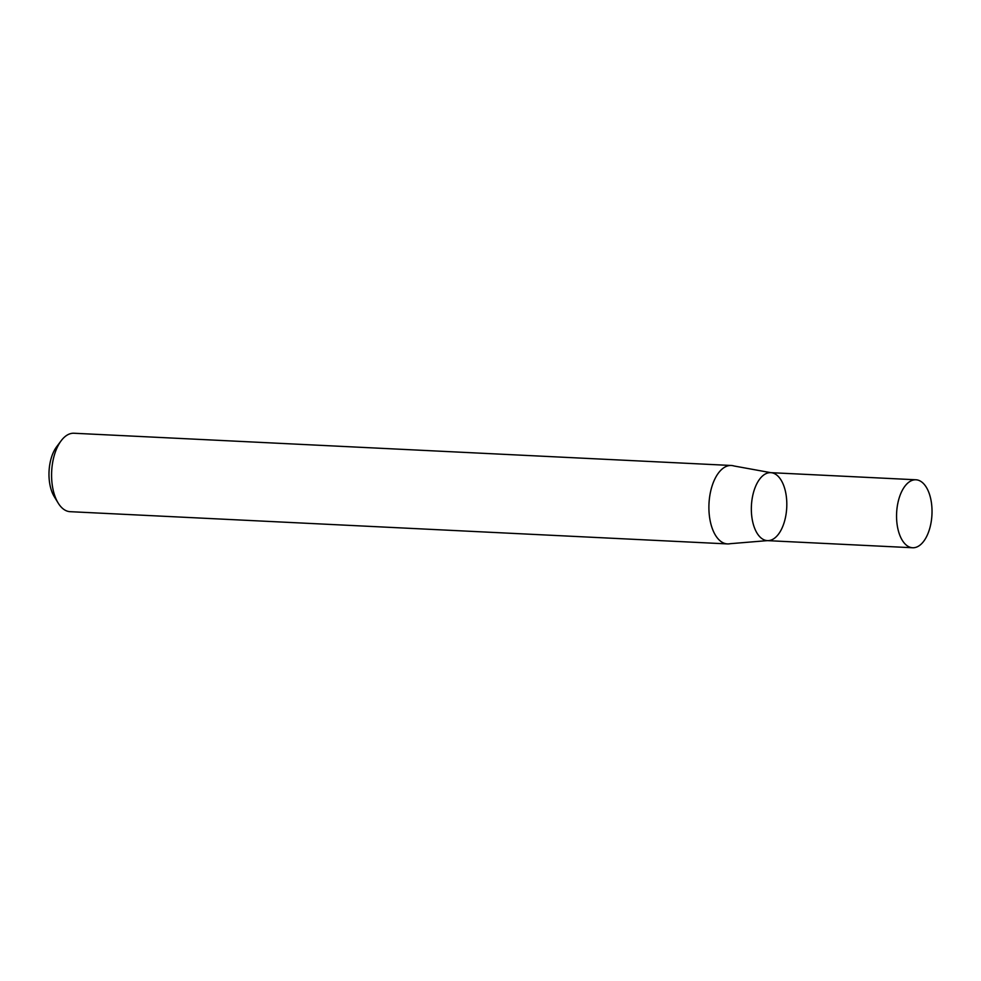 <?xml version="1.0" encoding="UTF-8"?>
<svg xmlns="http://www.w3.org/2000/svg" width="981" height="981" viewBox="0 0 981 981"><rect width="100%" height="100%" fill="white"/><g stroke="black" fill="none" stroke-linecap="round" stroke-linejoin="round"><path stroke-width="1.47" d="M731.286 465.485L73.98 433.246A39.265 20.405 92.8 0 0 61.19 440.714A39.265 20.405 92.8 0 0 58.137 502.995A39.265 20.405 92.8 0 0 70.129 511.677L727.436 543.915A39.265 20.405 92.8 0 0 730.281 543.682L767.412 540.629A34.028 17.683 -87.2 0 1 751.348 510.108A34.028 17.683 -87.2 0 1 770.747 472.658A34.028 17.683 -87.2 0 1 786.737 507.508A34.028 17.683 -87.2 0 1 767.412 540.629A34.028 17.683 -87.2 0 1 751.348 510.108A34.028 17.683 -87.2 0 1 770.747 472.658L734.095 466A39.265 20.405 92.8 0 0 731.286 465.485A39.265 20.405 92.8 0 0 708.907 508.685A39.265 20.405 92.8 0 0 727.436 543.915M61.19 440.714L56.665 446.735A31.417 16.321 92.8 0 0 54.213 496.558L58.137 502.995M896.56 517.232A34.028 17.683 -87.2 0 1 915.96 479.783A34.028 17.683 -87.2 0 1 931.95 514.633A34.028 17.683 -87.2 0 1 912.624 547.754A34.028 17.683 -87.2 0 1 896.56 517.232M915.96 479.783L770.747 472.658M912.624 547.754L767.412 540.629"/></g></svg>
